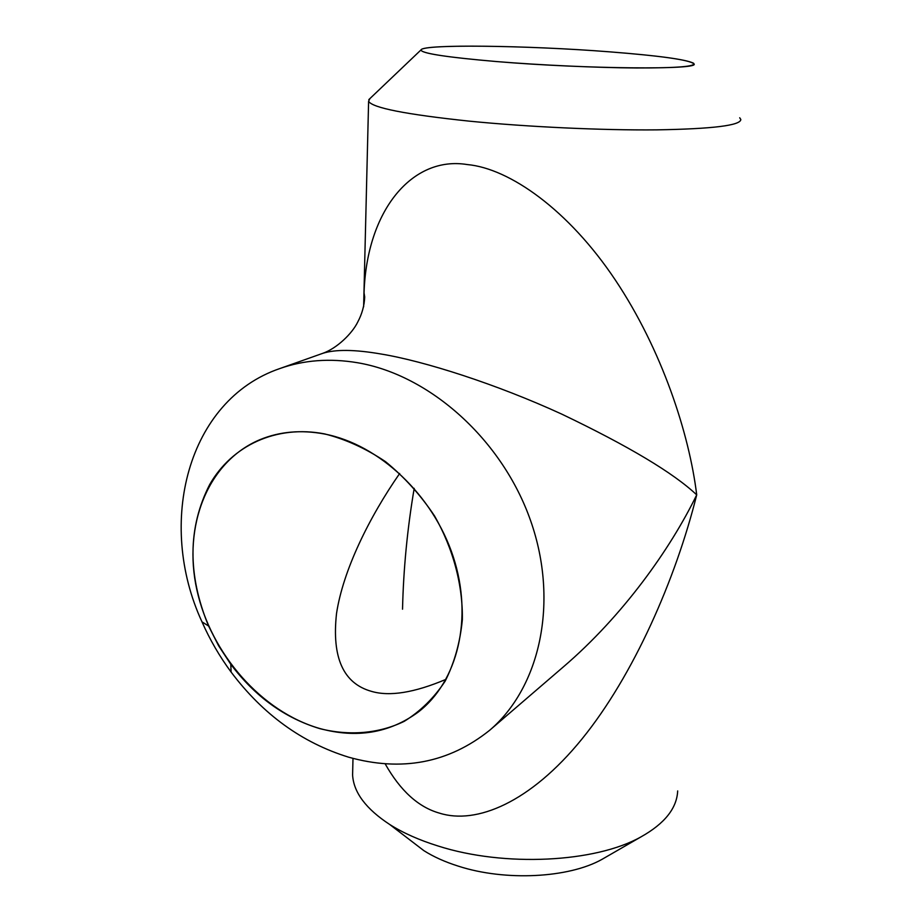 <?xml version="1.0" encoding="UTF-8"?>
<svg xmlns="http://www.w3.org/2000/svg" width="922" height="922" viewBox="0 0 922 922"><rect width="100%" height="100%" fill="white"/><g stroke="black" fill="none" stroke-linecap="round" stroke-linejoin="round"><path stroke-width="1.38" d="M319.75 728.622C349.277 736.044 378.665 733.716 404.228 721.338C420.409 711.311 434.055 697.931 445.153 681.174C454.442 662.757 460.17 642.265 462.348 619.699C462.879 584.986 453.198 548.636 434.527 515.917C420.593 495.033 404.274 476.951 385.546 461.68C365.907 448.472 345.6 439.206 324.613 433.905C276.243 424.558 231.883 445.58 209.64 484.638C187.8 527.534 187.443 574.66 208.579 626.003L218.618 645.769L230.788 664.289C255.094 696.559 284.748 717.996 319.75 728.622M357.494 362.726C429.813 374.908 502.398 439.794 530.692 520.907C559.147 602.031 540.142 687.386 489.605 730.328C448.576 763.07 401.543 772.014 348.504 757.146C302.036 742.752 262.908 714.389 231.111 672.069C219.551 656.406 209.847 639.661 201.987 621.854C156.267 523.005 187.477 400.113 279.815 368.558C303.88 360.053 329.776 358.116 357.494 362.726M606.307 856.872L601.985 859.362C568.77 878.078 505.256 881.374 458.418 866.184C445.084 861.978 433.559 856.803 423.866 850.649L410.797 840.634M352.734 768.983L352.596 775.033C353.645 792.482 366.034 808.974 389.729 824.499C403.11 832.958 419.222 840.115 438.065 845.993C504.276 867.279 595.635 862.612 641.136 836.796C664.658 823.577 676.84 808.294 677.682 790.938M496.612 61.567C540.684 65.162 596.592 67.721 636.549 67.974C677.509 68.021 696.502 66.442 693.551 63.215C685.864 59.4 657.939 55.608 609.788 51.851C528.779 45.478 422.864 43.933 421.02 49.892C420.87 53.303 446.064 57.199 496.612 61.567M739.698 117.774L740.827 119.491C740.608 125.473 712.522 128.93 656.568 129.864C601.905 130.382 527.292 126.913 469.102 121.128C405.715 114.42 372.211 107.805 368.604 101.282L369.906 98.585M399.664 473.493C369.203 517.265 343.053 570.349 336.53 613.476C331.666 657.559 343.33 683.525 371.543 691.385C389.649 696.709 414.485 692.687 446.052 679.318M324.613 434.032C301.356 429.652 279.862 431.508 260.131 439.598C207.634 461.507 182.717 525.932 196.87 589.861C210.908 653.871 261.606 711.807 319.75 728.507C356.56 738.591 389.361 733.128 418.173 712.13C457.727 681.807 473.447 618.143 453.198 556.623C433.063 495.114 379.173 444.519 324.613 434.032M411.431 841.129L423.21 850.153M402.534 609.2C403.444 569.058 407.34 528.767 414.197 488.36M609.742 51.851C526.116 45.247 416.606 43.922 421.147 50.433C424.097 53.787 449.268 57.498 496.67 61.567C586.035 69.115 701.7 69.957 693.897 63.779C688.999 59.838 660.947 55.873 609.742 51.851M489.605 730.328L563.515 666.767C622.753 616 670.294 549.201 696.709 494.872C673.59 473.032 628.597 446.11 561.752 414.116C496.255 384.059 424.12 361.044 380.763 353.967C354.809 349.496 335.516 349.277 322.884 353.287C336.979 348.286 352.181 333.58 357.817 321.882C362.058 313.883 364.351 305.574 364.697 296.942L364.052 292.873C366.668 210.135 412.445 155.611 467.235 164.554C509.589 168.392 568.597 210.043 615.274 279.942C661.984 349.83 689.322 433.916 696.709 494.872C675.814 578.762 633.656 675.377 581.966 738.995C530.265 802.636 476.201 824.856 439.471 813.135C418.438 807.211 400.321 790.753 385.119 763.762M363.625 306.796L368.604 101.282M601.985 859.362L641.136 836.796M352.988 758.391L352.596 775.033M279.815 368.558L322.884 353.287M421.02 49.892L368.812 99.634M423.866 850.649L389.729 824.499M230.788 664.289L231.111 672.069M208.579 626.003L201.987 621.854"/></g></svg>
